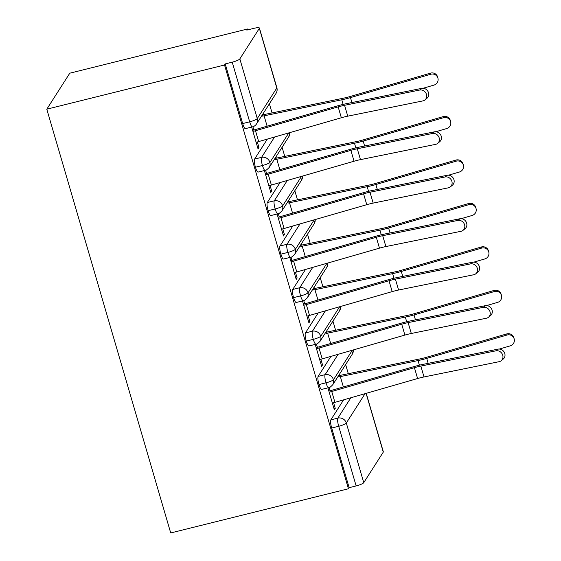 <?xml version="1.0" encoding="UTF-8"?>
<svg xmlns="http://www.w3.org/2000/svg" width="561" height="561" viewBox="0 0 561 561"><rect width="100%" height="100%" fill="white"/><g stroke="black" fill="none" stroke-linecap="round" stroke-linejoin="round"><path stroke-width="0.84" d="M247.766 29.859L247.52 29.004L69.788 73.189L46.794 109.185L170.712 532.95L348.444 488.764L224.526 64.999L46.794 109.185M348.311 373.696L345.646 364.587M335.604 330.233L332.939 321.123M322.898 286.769L320.233 277.66M310.184 243.306L307.519 234.196M297.477 199.849L294.813 190.733M284.764 156.386L282.099 147.27M272.057 112.922L269.392 103.799M259.35 28.359L239.842 58.898L257.282 118.553L276.79 88.014L259.35 28.359A6.914 1.304 -16.3 0 0 259.42 28.05A6.914 1.304 -16.3 0 0 253.824 28.359L246.819 30.098L247.52 29.004M242.668 123.56L249.673 121.821A6.914 1.438 76 0 0 252.387 126.898L245.381 128.637A6.914 1.438 -104 0 1 242.668 123.56L225.227 63.912L224.526 64.999M252.387 126.898A6.914 6.914 0 0 0 256.545 123.911A6.914 6.641 32.6 0 0 257.282 118.553A6.914 1.304 -16.3 0 1 249.673 121.821L232.226 62.166L225.227 63.912M232.226 62.166A6.914 1.304 -16.3 0 0 239.842 58.898M365.05 393.682L346.312 423.015L363.759 482.663L383.268 452.124L366.088 393.38M366.235 393.338L383.338 451.815A6.914 1.304 163.7 0 1 383.268 452.124M363.759 482.663A6.914 1.304 163.7 0 1 356.144 485.931L349.145 487.677L348.444 488.764M257.758 147.901L258.986 147.592L258.081 149.009L251.672 127.074M262.366 115.026L263.593 114.717L263.221 113.455M262.317 114.872L262.688 116.134A7.84 1.48 -16.3 0 1 264.091 115.818L341.782 99.788A23.057 4.355 163.7 0 0 350.471 97.614L430.771 74.241L430.49 73.14A5.764 5.659 -14.3 0 1 437.671 77.152L437.945 78.252A5.764 5.659 165.7 0 0 430.771 74.241M258.986 147.592L257.338 141.954M419.705 90.033L344.58 105.3A17.061 3.226 163.7 0 0 338.164 106.892L255.493 130.72A13.836 2.616 -16.3 0 1 252.934 131.407L256.111 142.277A13.836 2.616 -16.3 0 0 258.67 141.589L341.34 117.754A17.061 3.226 163.7 0 1 347.757 116.169L422.882 100.903A5.764 5.168 -129.3 0 0 424.943 99.935A5.764 5.168 -129.3 0 0 425.995 93.252A5.764 5.168 -129.3 0 0 419.705 90.033L421.753 88.358L346.628 103.624A23.057 4.355 -16.3 0 0 337.96 105.77L255.29 129.598A7.84 1.48 163.7 0 1 253.838 129.991L252.892 126.751M343.613 399.86L330.836 419.866L337.841 418.127L350.835 397.777M349.145 487.677L331.698 428.022A6.914 1.438 -104 0 1 330.836 419.866M352.336 350.218L333.606 379.552A6.914 1.304 163.7 0 1 325.99 382.819A6.914 1.438 76 0 0 328.641 387.679L321.642 389.418A6.914 1.438 -104 0 1 318.992 384.558A6.914 1.438 -104 0 1 318.129 376.403L325.135 374.664L338.129 354.314M330.906 356.396L318.129 376.403M327.926 387.854L334.342 409.789L335.247 408.373L333.599 402.735M495.959 350.814L420.834 366.081A17.061 3.226 163.7 0 0 414.418 367.665L331.747 391.501A13.836 2.616 -16.3 0 1 329.195 392.188L332.371 403.05A13.836 2.616 -16.3 0 0 334.924 402.363L417.601 378.535A17.061 3.226 163.7 0 1 424.011 376.95L499.136 361.684A5.764 5.168 -129.3 0 0 501.197 360.709A5.764 5.168 -129.3 0 0 502.256 354.033A5.764 5.168 -129.3 0 0 495.959 350.814L498.014 349.138L422.889 364.405A23.057 4.355 -16.3 0 0 414.221 366.543L331.544 390.379A7.84 1.48 163.7 0 1 330.099 390.772L329.153 387.532M338.578 375.653L338.949 376.915A7.84 1.48 -16.3 0 1 340.352 376.599L418.043 360.562A23.057 4.355 163.7 0 0 426.732 358.395L507.032 335.022L506.751 333.921A5.764 5.659 -14.3 0 1 513.925 337.932L514.206 339.033A5.764 5.659 165.7 0 0 507.032 335.022M338.62 375.807L339.854 375.498L339.482 374.236M339.629 306.755L320.892 336.088A6.914 1.304 163.7 0 1 313.283 339.356A6.914 1.438 76 0 0 315.934 344.216L308.929 345.955A6.914 1.438 -104 0 1 306.278 341.095A6.914 1.438 -104 0 1 305.415 332.939L312.421 331.2L325.415 310.85M318.199 312.933L305.415 332.939M315.219 344.391L321.628 366.326L322.533 364.909L320.885 359.271M483.252 307.351L408.127 322.617A17.061 3.226 163.7 0 0 401.711 324.202L319.041 348.037A13.836 2.616 -16.3 0 1 316.481 348.725L319.658 359.587A13.836 2.616 -16.3 0 0 322.217 358.907L404.888 335.071A17.061 3.226 163.7 0 1 411.304 333.486L486.429 318.22A5.764 5.168 -129.3 0 0 488.491 317.245A5.764 5.168 -129.3 0 0 489.543 310.57A5.764 5.168 -129.3 0 0 483.252 307.351L485.3 305.675L410.175 320.941A23.057 4.355 -16.3 0 0 401.508 323.087L318.837 346.915A7.84 1.48 163.7 0 1 317.386 347.308L316.439 344.068M325.871 332.189L326.236 333.451A7.84 1.48 -16.3 0 1 327.638 333.136L405.33 317.098A23.057 4.355 163.7 0 0 414.018 314.931L494.318 291.559L494.038 290.458A5.764 5.659 -14.3 0 1 501.218 294.469L501.492 295.57A5.764 5.659 165.7 0 0 494.318 291.559M325.913 332.343L327.14 332.035L326.775 330.773M326.923 263.291L308.185 292.625A6.914 1.304 163.7 0 1 300.577 295.892A6.914 1.438 76 0 0 303.228 300.752L296.222 302.491A6.914 1.438 -104 0 1 293.571 297.632A6.914 1.438 -104 0 1 292.709 289.476L299.714 287.737L312.708 267.387M305.486 269.469L292.709 289.476M302.505 300.927L308.922 322.863L309.826 321.446L308.178 315.808M470.539 263.887L395.414 279.154A17.061 3.226 163.7 0 0 389.004 280.738L306.327 304.574A13.836 2.616 -16.3 0 1 303.774 305.261L306.951 316.124A13.836 2.616 -16.3 0 0 309.504 315.443L392.181 291.608A17.061 3.226 163.7 0 1 398.591 290.023L473.715 274.757A5.764 5.168 -129.3 0 0 475.777 273.782A5.764 5.168 -129.3 0 0 476.836 267.106A5.764 5.168 -129.3 0 0 470.539 263.887L472.593 262.211L397.469 277.478A23.057 4.355 -16.3 0 0 388.801 279.623L306.124 303.452A7.84 1.48 163.7 0 1 304.679 303.845L303.732 300.605M313.157 288.726L313.529 289.988A7.84 1.48 -16.3 0 1 314.931 289.672L392.623 273.635A23.057 4.355 163.7 0 0 401.311 271.468L481.611 248.095L481.331 246.994A5.764 5.659 -14.3 0 1 488.505 251.005L488.785 252.106A5.764 5.659 165.7 0 0 481.611 248.095M313.199 288.88L314.433 288.571L314.062 287.309M314.209 219.828L295.479 249.161A6.914 1.304 163.7 0 1 287.863 252.429A6.914 1.438 76 0 0 290.514 257.289L283.508 259.028A6.914 1.438 -104 0 1 280.858 254.168A6.914 1.438 -104 0 1 280.002 246.013L287.001 244.273L300.002 223.923M292.779 226.006L280.002 246.013M289.799 257.464L296.208 279.399L297.12 277.983L295.472 272.344M457.832 220.424L382.707 235.69A17.061 3.226 163.7 0 0 376.291 237.275L293.62 261.11A13.836 2.616 -16.3 0 1 291.061 261.798L294.245 272.66A13.836 2.616 -16.3 0 0 296.797 271.98L379.467 248.144A17.061 3.226 163.7 0 1 385.884 246.56L461.009 231.293A5.764 5.168 -129.3 0 0 463.07 230.319A5.764 5.168 -129.3 0 0 464.122 223.643A5.764 5.168 -129.3 0 0 457.832 220.424L459.887 218.748L384.762 234.014A23.057 4.355 -16.3 0 0 376.087 236.16L293.417 259.988A7.84 1.48 163.7 0 1 291.972 260.381L291.026 257.141M300.451 245.262L300.815 246.524A7.84 1.48 -16.3 0 1 302.225 246.209L379.909 230.171A23.057 4.355 163.7 0 0 388.598 228.004L468.898 204.632L468.624 203.531A5.764 5.659 -14.3 0 1 475.798 207.542L476.079 208.643A5.764 5.659 165.7 0 0 468.898 204.632M300.493 245.416L301.72 245.108L301.355 243.846M301.502 176.364L282.765 205.698A6.914 1.304 163.7 0 1 275.156 208.965A6.914 1.438 76 0 0 277.807 213.825L270.802 215.564A6.914 1.438 -104 0 1 268.151 210.705A6.914 1.438 -104 0 1 267.288 202.549L274.294 200.81L287.288 180.467M280.065 182.542L267.288 202.549M277.085 214L283.501 235.936L284.406 234.519L282.758 228.881M445.125 176.96L370.001 192.227A17.061 3.226 163.7 0 0 363.584 193.811L280.907 217.647A13.836 2.616 -16.3 0 1 278.354 218.334L281.531 229.197A13.836 2.616 -16.3 0 0 284.09 228.516L366.761 204.681A17.061 3.226 163.7 0 1 373.177 203.096L448.302 187.83A5.764 5.168 -129.3 0 0 450.357 186.855A5.764 5.168 -129.3 0 0 451.416 180.179A5.764 5.168 -129.3 0 0 445.125 176.96L447.173 175.284L372.048 190.551A23.057 4.355 -16.3 0 0 363.381 192.696L280.71 216.525A7.84 1.48 163.7 0 1 279.259 216.918L278.312 213.678M287.737 201.799L288.109 203.061A7.84 1.48 -16.3 0 1 289.511 202.745L367.203 186.708A23.057 4.355 163.7 0 0 375.891 184.541L456.191 161.168L455.911 160.067A5.764 5.659 -14.3 0 1 463.084 164.078L463.365 165.179A5.764 5.659 165.7 0 0 456.191 161.168M287.786 201.953L289.013 201.644L288.642 200.382M288.789 132.901L270.058 162.234A6.914 1.304 163.7 0 1 262.443 165.502A6.914 1.438 76 0 0 265.094 170.362L258.088 172.101A6.914 1.438 -104 0 1 255.444 167.241A6.914 1.438 -104 0 1 254.582 159.086L261.587 157.346L274.581 137.003M267.359 139.079L254.582 159.086M264.378 170.537L270.795 192.472L271.699 191.056L270.051 185.418M432.412 133.497L357.287 148.763A17.061 3.226 163.7 0 0 350.87 150.348L268.2 174.183A13.836 2.616 -16.3 0 1 265.648 174.871L268.824 185.74A13.836 2.616 -16.3 0 0 271.377 185.053L354.047 161.217A17.061 3.226 163.7 0 1 360.464 159.633L435.588 144.366A5.764 5.168 -129.3 0 0 437.65 143.392A5.764 5.168 -129.3 0 0 438.709 136.716A5.764 5.168 -129.3 0 0 432.412 133.497L434.466 131.821L359.342 147.087A23.057 4.355 -16.3 0 0 350.674 149.233L267.997 173.061A7.84 1.48 163.7 0 1 266.552 173.454L265.605 170.214M275.03 158.335L275.402 159.597A7.84 1.48 -16.3 0 1 276.804 159.282L354.496 143.244A23.057 4.355 163.7 0 0 363.177 141.077L443.485 117.705L443.204 116.604A5.764 5.659 -14.3 0 1 450.378 120.615L450.658 121.716A5.764 5.659 165.7 0 0 443.485 117.705M275.072 158.49L276.307 158.181L275.935 156.919M265.094 170.362C265.619 170.719 267.008 169.717 269.259 167.374A6.914 6.641 32.6 0 0 261.587 157.346A6.914 1.438 76 0 0 262.443 165.502L255.444 167.241M271.699 191.056L270.465 191.364M284.406 234.519L283.179 234.828M297.12 277.983L295.885 278.291M309.826 321.446L308.599 321.755M322.533 364.909L321.306 365.211M335.247 408.373L334.012 408.674M277.807 213.825C278.326 214.176 279.715 213.18 281.973 210.831A6.914 6.641 32.6 0 0 274.294 200.81A6.914 1.438 76 0 0 275.156 208.965L268.151 210.705M290.514 257.289C291.04 257.639 292.428 256.643 294.679 254.294A6.914 6.641 32.6 0 0 287.001 244.273A6.914 1.438 76 0 0 287.863 252.429L280.858 254.168M303.228 300.752C303.746 301.103 305.135 300.107 307.386 297.758A6.914 6.641 32.6 0 0 299.714 287.737A6.914 1.438 76 0 0 300.577 295.892L293.571 297.632M315.934 344.216C316.46 344.566 317.849 343.57 320.1 341.221A6.914 6.641 32.6 0 0 312.421 331.2A6.914 1.438 76 0 0 313.283 339.356L306.278 341.095M328.641 387.679C329.167 388.03 330.555 387.034 332.806 384.685A6.914 6.641 32.6 0 0 325.135 374.664A6.914 1.438 76 0 0 325.99 382.819L318.992 384.558M421.753 88.358A5.764 5.168 50.7 0 1 428.05 91.576A5.764 5.168 50.7 0 1 426.991 98.252L424.943 99.935M253.838 129.991L252.611 130.299M423.092 88.266L433.948 85.104A5.764 5.659 165.7 0 0 437.945 78.252M263.593 114.717A13.836 2.616 163.7 0 1 266.075 114.156L343.76 98.119A17.061 3.226 -16.3 0 0 350.19 96.513L430.49 73.14M434.466 131.821A5.764 5.168 50.7 0 1 440.757 135.04A5.764 5.168 50.7 0 1 439.705 141.716L437.65 143.392M266.552 173.454L265.318 173.756M447.173 175.284A5.764 5.168 50.7 0 1 453.47 178.503A5.764 5.168 50.7 0 1 452.411 185.179L450.357 186.855M279.259 216.918L278.032 217.219M459.887 218.748A5.764 5.168 50.7 0 1 466.177 221.967A5.764 5.168 50.7 0 1 465.118 228.643L463.07 230.319M291.972 260.381L290.738 260.683M472.593 262.211A5.764 5.168 50.7 0 1 478.884 265.43A5.764 5.168 50.7 0 1 477.832 272.106L475.777 273.782M304.679 303.845L303.445 304.146M435.799 131.73L446.661 128.567A5.764 5.659 165.7 0 0 450.658 121.716M276.307 158.181A13.836 2.616 163.7 0 1 278.782 157.62L356.473 141.582A17.061 3.226 -16.3 0 0 362.904 139.977L443.204 116.604M448.512 175.193L459.368 172.031A5.764 5.659 165.7 0 0 463.365 165.179M289.013 201.644A13.836 2.616 163.7 0 1 291.489 201.083L369.18 185.046A17.061 3.226 -16.3 0 0 375.611 183.44L455.911 160.067M461.219 218.657L472.082 215.494A5.764 5.659 165.7 0 0 476.079 208.643M301.72 245.108A13.836 2.616 163.7 0 1 304.202 244.547L381.894 228.509A17.061 3.226 -16.3 0 0 388.317 226.903L468.624 203.531M473.926 262.12L484.788 258.958A5.764 5.659 165.7 0 0 488.785 252.106M314.433 288.571A13.836 2.616 163.7 0 1 316.909 288.01L394.6 271.973A17.061 3.226 -16.3 0 0 401.031 270.367L481.331 246.994M485.3 305.675A5.764 5.168 50.7 0 1 491.597 308.894A5.764 5.168 50.7 0 1 490.538 315.57L488.491 317.245M317.386 347.308L316.159 347.61M486.639 305.584L497.495 302.421A5.764 5.659 165.7 0 0 501.492 295.57M327.14 332.035A13.836 2.616 163.7 0 1 329.623 331.474L407.314 315.436A17.061 3.226 -16.3 0 0 413.738 313.83L494.038 290.458M498.014 349.138A5.764 5.168 50.7 0 1 504.304 352.357A5.764 5.168 50.7 0 1 503.252 359.033L501.197 360.709M330.099 390.772L328.865 391.073M499.346 349.047L510.208 345.885A5.764 5.659 165.7 0 0 514.206 339.033M339.854 375.498A13.836 2.616 163.7 0 1 342.329 374.93L420.021 358.9A17.061 3.226 -16.3 0 0 426.451 357.294L506.751 333.921M256.545 123.911L276.054 93.371A6.914 6.641 32.6 0 0 276.79 88.014A6.914 1.304 -16.3 0 0 276.861 87.705L259.42 28.05M356.144 485.931L338.704 426.283L331.698 428.022M346.312 423.015A6.914 1.304 163.7 0 1 338.704 426.283A6.914 1.438 76 0 1 337.841 418.127A6.914 6.641 32.6 0 1 346.312 423.015M289.735 132.634A6.914 6.641 32.6 0 1 288.768 136.828L269.259 167.374M302.442 176.091A6.914 6.641 32.6 0 1 301.474 180.291L281.973 210.831M315.156 219.554A6.914 6.641 32.6 0 1 314.188 223.755L294.679 254.294M327.862 263.018A6.914 6.641 32.6 0 1 326.895 267.218L307.386 297.758M340.576 306.481A6.914 6.641 32.6 0 1 339.608 310.682L320.1 341.221M353.283 349.945A6.914 6.641 32.6 0 1 352.315 354.145L332.806 384.685M255.493 130.72L258.67 141.589M338.164 106.892L341.34 117.754M344.58 105.3L347.757 116.169M351.915 102.551L350.471 97.614M343.136 104.402L341.782 99.788M267.127 126.19L264.091 115.818M268.2 174.183L271.377 185.053M350.87 150.348L354.047 161.217M357.287 148.763L360.464 159.633M280.907 217.647L284.09 228.516M363.584 193.811L366.761 204.681M370.001 192.227L373.177 203.096M293.62 261.11L296.797 271.98M376.291 237.275L379.467 248.144M382.707 235.69L385.884 246.56M306.327 304.574L309.504 315.443M389.004 280.738L392.181 291.608M395.414 279.154L398.591 290.023M364.622 146.014L363.177 141.077M355.842 147.866L354.496 143.244M279.834 169.653L276.804 159.282M377.336 189.478L375.891 184.541M368.556 191.329L367.203 186.708M292.547 213.117L289.511 202.745M390.042 232.941L388.598 228.004M381.263 234.793L379.909 230.171M305.254 256.58L302.225 246.209M402.756 276.405L401.311 271.468M393.969 278.256L392.623 273.635M317.961 300.044L314.931 289.672M319.041 348.037L322.217 358.907M401.711 324.202L404.888 335.071M408.127 322.617L411.304 333.486M415.463 319.868L414.018 314.931M406.683 321.719L405.33 317.098M330.674 343.507L327.638 333.136M331.747 391.501L334.924 402.363M414.418 367.665L417.601 378.535M420.834 366.081L424.011 376.95M428.169 363.332L426.732 358.395M419.39 365.183L418.043 360.562M343.381 386.971L340.352 376.599M276.054 93.371A6.914 6.914 0 0 0 276.861 87.705M288.768 136.828L289.834 132.599M301.474 180.291L302.547 176.063M314.188 223.755L315.254 219.526M326.895 267.218L327.968 262.99M339.608 310.682L340.674 306.453M352.315 354.145L353.381 349.917"/></g></svg>
